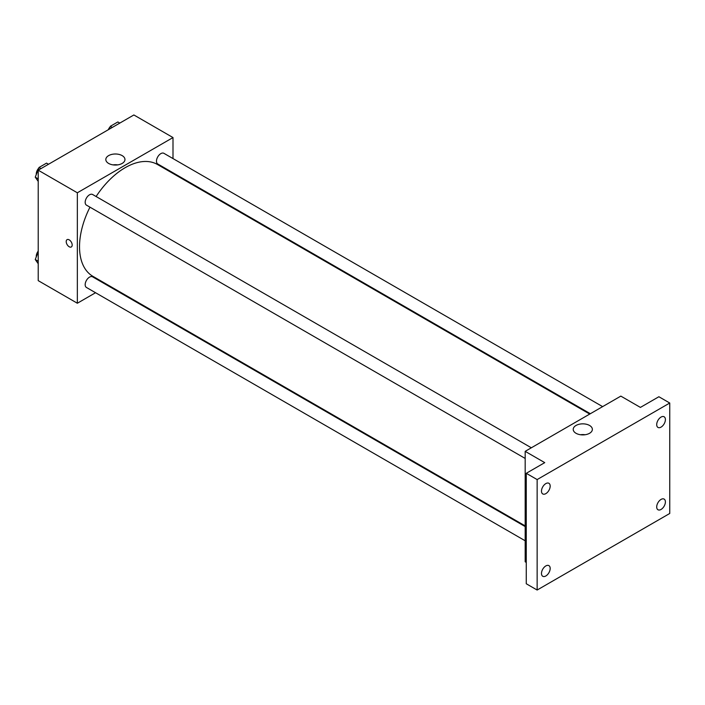 <?xml version="1.0" encoding="UTF-8"?>
<svg xmlns="http://www.w3.org/2000/svg" width="705" height="705" viewBox="0 0 705 705"><rect width="100%" height="100%" fill="white"/><g stroke="black" fill="none" stroke-linecap="round" stroke-linejoin="round"><path stroke-width="1.06" d="M95.545 292.734L77.347 303.238L38.22 280.643L38.22 170.196L133.871 114.968L172.998 137.563L172.998 158.572M108.438 285.287L107.847 285.631M89.967 207.173A64.56 37.277 120 0 0 79.524 246.759A64.56 37.277 120 0 0 92.893 276.316L525.181 525.895M589.741 414.064L157.453 164.485A64.56 37.277 120 0 0 96.109 196.519M172.998 172.778L172.998 173.456M77.347 303.238L77.347 192.782L172.998 137.563M602.634 406.626L163.904 153.32A6.151 3.551 120 0 0 159.163 154.968A6.151 3.551 120 0 0 156.475 161.154A6.151 3.551 120 0 0 157.753 163.974L590.341 413.72M525.181 526.573L92.593 276.827A6.151 3.551 120 0 0 87.861 278.475A6.151 3.551 120 0 0 85.173 284.661A6.151 3.551 120 0 0 86.451 287.473L525.181 540.779M525.181 458.444L86.451 205.137A6.151 3.551 -60 0 1 86.451 198.034A6.151 3.551 -60 0 1 92.593 194.492L531.332 447.79M77.347 192.782L38.22 170.196M108.623 163.428A9.57 5.525 180 0 1 105.82 159.524A9.57 5.525 180 0 1 115.391 153.998A9.57 5.525 180 0 1 124.961 159.524A9.57 5.525 180 0 1 119.057 164.626A9.57 5.525 180 0 1 108.623 163.428M72.183 245.032A4.23 2.441 60 0 1 71.311 246.962A4.23 2.441 60 0 1 67.081 244.529A4.23 2.441 60 0 1 67.081 239.647A4.23 2.441 60 0 1 70.341 240.775A4.23 2.441 60 0 1 72.183 245.032M71.311 246.962A4.23 2.441 60 0 1 67.081 244.52A4.23 2.441 60 0 1 67.081 239.647M113.073 164.882A9.57 5.525 180 0 1 117.709 164.882M526.265 562.423L525.181 561.797L525.181 451.341L620.832 396.113L640.404 407.411L658.884 396.739L669.75 403.022L669.75 513.469L537.139 590.032L526.265 583.758L526.265 473.302L544.745 462.639L525.181 451.341M537.139 590.032L537.139 479.576L526.265 473.302M537.139 479.576L669.75 403.022M576.02 433.284A9.57 5.525 180 0 1 573.218 429.371A9.57 5.525 180 0 1 582.788 423.846A9.57 5.525 180 0 1 592.367 429.371A9.57 5.525 180 0 1 586.454 434.483A9.57 5.525 180 0 1 576.02 433.284M580.471 434.738A9.57 5.525 180 0 1 585.115 434.738M661.052 427.115A6.151 3.551 -60 0 1 657.976 427.424A6.151 3.551 -60 0 1 657.034 422.498A6.151 3.551 -60 0 1 661.052 417.078A6.151 3.551 -60 0 1 664.128 416.77A6.151 3.551 -60 0 1 665.071 421.696A6.151 3.551 -60 0 1 661.052 427.115M545.837 493.641A6.151 3.551 -60 0 1 542.762 493.941A6.151 3.551 -60 0 1 541.819 489.014A6.151 3.551 -60 0 1 545.837 483.595A6.151 3.551 -60 0 1 548.913 483.295A6.151 3.551 -60 0 1 549.847 488.221A6.151 3.551 -60 0 1 545.837 493.641M545.837 575.976A6.151 3.551 -60 0 1 542.762 576.276A6.151 3.551 -60 0 1 541.819 571.35A6.151 3.551 -60 0 1 545.837 565.93A6.151 3.551 -60 0 1 548.913 565.63A6.151 3.551 -60 0 1 549.847 570.557A6.151 3.551 -60 0 1 545.837 575.976M661.052 509.451A6.151 3.551 -60 0 1 657.976 509.759A6.151 3.551 -60 0 1 657.034 504.833A6.151 3.551 -60 0 1 661.052 499.413A6.151 3.551 -60 0 1 664.128 499.105A6.151 3.551 -60 0 1 665.071 504.031A6.151 3.551 -60 0 1 661.052 509.451M38.22 181.397L35.25 177.175L39.013 167.473L46.548 163.128L48.504 164.256M38.22 178.885L35.25 177.175M40.969 168.601L39.013 167.473M38.784 168.072A6.151 3.551 120 0 0 36.255 174.082A6.151 3.551 120 0 0 36.281 174.532M109.196 129.218L110.324 126.301L117.85 121.956L119.806 123.084M112.28 127.438L110.324 126.301M110.086 126.9A6.151 3.551 120 0 0 108.279 129.738M38.22 263.732L35.25 259.511L38.22 251.87M38.22 261.229L35.25 259.511M38.22 251.095A6.151 3.551 120 0 0 36.255 256.417A6.151 3.551 120 0 0 36.281 256.867"/></g></svg>
